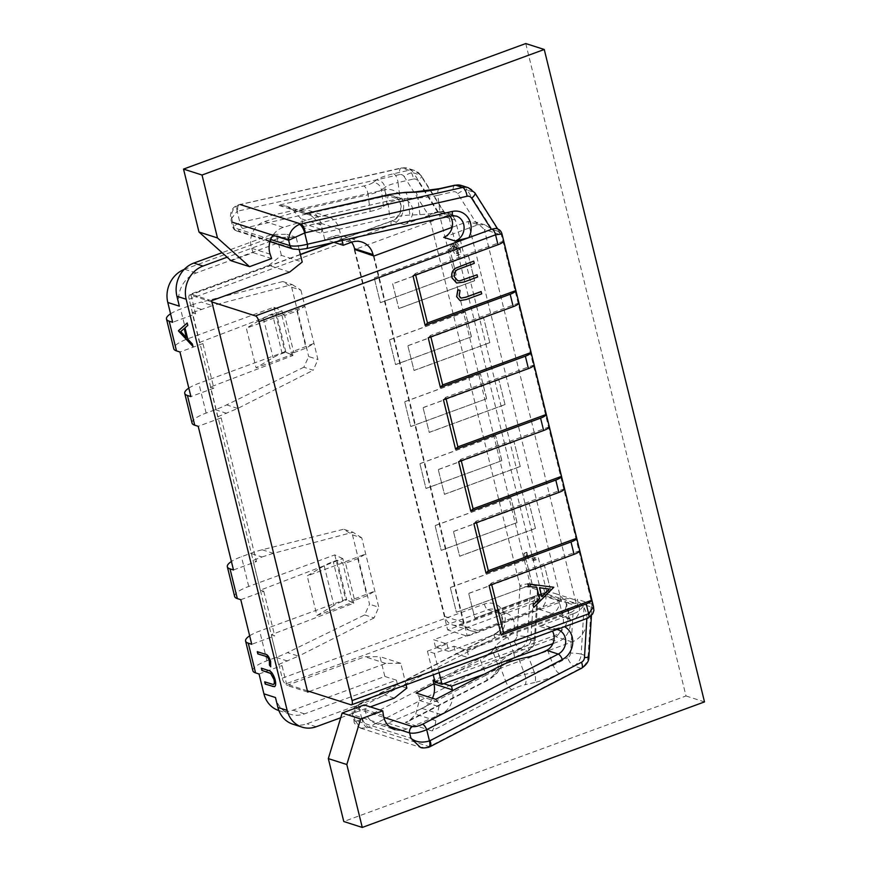 <?xml version="1.0" encoding="UTF-8"?>
<svg xmlns="http://www.w3.org/2000/svg" width="871" height="871" viewBox="0 0 871 871"><rect width="100%" height="100%" fill="white"/><g stroke="black" fill="none" stroke-linecap="round" stroke-linejoin="round"><path stroke-width="0.65" stroke-dasharray="4.36 3.27" d="M392.625 283.772L398.831 308.574L392.625 283.772L468.544 255.998L392.745 283.804M484.712 673.991L572.095 641.927A22.461 19.946 107.8 0 0 586.455 613.717A22.461 19.946 107.8 0 0 573.782 599.488A22.461 19.946 107.8 0 0 561.751 599.825L477.918 630.582A13.217 11.737 -72.2 0 1 470.841 630.778A13.217 11.737 -72.2 0 1 463.394 622.406L373.354 255.824M342.053 240.527L339.276 229.215A19.815 17.605 107.8 0 0 328.095 216.661A19.815 17.605 107.8 0 0 318.394 216.65L283.26 227.407A19.815 17.605 107.8 0 0 272.928 235.224M432.419 698.248A19.815 17.605 -72.2 0 1 422.152 708.45L387.976 723.126A19.815 17.605 -72.2 0 1 376.468 723.779L394.966 729.702A19.815 17.605 107.8 0 0 406.474 729.049L440.65 714.383A19.815 17.605 107.8 0 0 452.582 690.605M468.544 255.998L474.63 280.778L398.831 308.574M489.84 342.695L483.634 317.893L489.84 342.695L414.041 370.502L407.835 345.7L414.041 370.502M483.753 317.926L407.955 345.733M505.049 404.623L498.843 379.81L505.049 404.623L429.251 432.43L423.045 407.617L429.251 432.43M498.963 379.854L423.164 407.661M520.259 466.54L514.053 441.739L520.259 466.54L444.46 494.347L438.255 469.545L444.46 494.347M514.173 441.771L438.374 469.578M535.469 528.468L529.263 503.656L535.469 528.468L459.67 556.275L453.464 531.462L459.67 556.275M529.383 503.699L453.584 531.506M550.679 590.386L544.473 565.584L550.679 590.386L474.88 618.192L468.674 593.391L474.88 618.192M544.593 565.617L468.794 593.423M477.918 630.582L459.42 624.649A13.217 11.737 107.8 0 1 452.343 624.845A13.217 11.737 107.8 0 1 444.896 616.483L354.856 249.89M459.42 624.649L543.254 593.891A22.461 19.946 -72.2 0 1 555.284 593.565A22.461 19.946 -72.2 0 1 567.957 607.784A22.461 19.946 -72.2 0 1 553.597 636.004L434.455 679.707M376.468 723.779A19.815 17.605 -72.2 0 1 365.287 711.226A19.815 17.605 -72.2 0 1 364.96 709.582L364.22 704.933M525.757 43.55L686.01 695.973L343.773 821.516M283.26 227.407L264.762 221.484A19.815 17.605 -72.2 0 0 251.186 246.678A19.815 17.605 -72.2 0 0 251.654 248.279L253.123 252.655L231.076 260.745M264.762 221.484L299.896 210.728A19.815 17.605 -72.2 0 1 309.597 210.738A19.815 17.605 -72.2 0 1 320.778 223.292L324.72 239.351L332.755 236.4A19.815 17.605 -72.2 0 1 343.37 236.106A19.815 17.605 -72.2 0 1 351.612 242.203M456.132 274.844L450.046 250.075L456.241 274.877L380.333 302.651L374.247 277.882L380.333 302.651M450.046 250.075L374.247 277.882M471.342 336.772L465.256 311.992L471.451 336.805L395.543 364.568L389.457 339.799L395.543 364.568M465.256 311.992L389.457 339.799M486.551 398.689L480.465 373.92L486.66 398.722L410.753 426.496L404.667 401.727L410.753 426.496M480.465 373.92L404.667 401.727M516.971 522.535L510.885 497.766L517.08 522.578L441.172 550.341L435.086 525.572L441.172 550.341M510.885 497.766L435.086 525.572M501.761 460.617L495.675 435.848L501.87 460.65L425.963 488.424L419.876 463.655L425.963 488.424M495.675 435.848L419.876 463.655M532.181 584.463L526.095 559.694L532.29 584.495L456.382 612.269L450.296 587.5L456.382 612.269M526.095 559.694L450.296 587.5M443.764 683.691L434.716 680.784M686.01 695.973L704.508 701.906M253.123 252.655L271.621 258.578M334.061 242.345L324.72 239.351M456.241 274.877L380.442 302.683M450.155 250.108L374.367 277.914M471.451 336.805L395.652 364.611M465.364 312.036L389.577 339.842M486.66 398.722L410.862 426.529M480.574 373.953L404.786 401.76M517.08 522.578L441.281 550.374M510.994 497.809L435.206 525.605M501.87 460.65L426.071 488.457M495.784 435.881L419.996 463.688M532.29 584.495L456.491 612.302M526.204 559.726L450.416 587.533M474.63 280.778L468.424 255.965M474.51 280.734L398.711 308.541M483.634 317.893L407.835 345.7M489.72 342.662L413.921 370.469M498.843 379.81L423.045 407.617M504.93 404.58L429.131 432.386M514.053 441.739L438.255 469.545M520.139 466.508L444.341 494.314M529.263 503.656L453.464 531.462M535.349 528.425L459.55 556.231M544.473 565.584L468.674 593.391M550.559 590.353L474.76 618.16M503.645 241.071L415.293 273.483L415.652 274.942M456.589 283.01L463.622 282.062L477.493 276.978L476.949 274.746M457.667 280.669L454.368 276.934C453.704 273.701 454.695 271.251 457.351 269.585L474.14 263.314L473.595 261.093M461.042 298.111L459.039 295.933L459.921 290.391M459.921 300.56L466.116 299.493L481.63 293.799L481.086 291.578M446.965 643.996L448.794 651.421L435.489 647.164L538.855 609.243A10.572 9.385 107.8 0 0 545.605 595.971L543.776 588.535A10.572 9.385 -72.2 0 1 537.026 601.817L433.671 639.728L446.965 643.996L427.443 651.16L434.379 653.381L453.9 646.217L467.194 650.474L570.559 612.563L573.695 613.565C577.745 612.357 581.251 609.417 584.191 604.746L591.137 606.967L592.084 604.202L591.845 608.949L587.533 618.007L350.969 704.802M587.533 618.007A5.28 1.992 -110.1 0 0 588.154 618.018M406.06 684.813L400.78 663.31L385.788 663.419L309.347 691.454M340.735 717.748L370.317 706.893M299.156 249.563L296.14 237.282L281.137 237.38L227.124 257.206M307.387 690.823L286.581 684.16L286.875 685.401L364.971 656.745L379.974 656.647L384.84 676.462L292.961 710.17A26.424 23.473 107.8 0 1 278.818 710.562M307.692 692.064L286.875 685.401M573.695 613.565L539.225 626.205L550.788 629.907L564.354 626.521A18.498 16.429 107.8 0 1 564.593 626.663M495.512 646.347L501.282 661.666L498.299 665.956L492.529 650.637L495.512 646.347A26.424 8.089 -20.6 0 1 506.933 637.616L507.706 637.169A13.217 11.737 107.8 0 0 513.977 621.622A13.217 11.737 107.8 0 0 506.53 613.26A13.217 11.737 107.8 0 0 499.453 613.456L533.89 600.805L538.038 594.338L537.483 589.776L534.478 639.216L527.543 636.995L530.548 587.555A10.572 9.385 107.8 0 0 530.254 584.201L439.605 215.137L455.446 220.221L547.315 594.229L576.21 603.494L484.352 229.476L501.348 234.93L501.946 233.94M285.764 683.898L286.581 684.16L282.008 665.586L278.894 664.584L282.237 678.204A5.28 1.992 69.9 0 0 285.764 683.898L487.891 609.744L499.453 613.456M592.084 604.202L577.31 599.281L579.139 606.717A10.572 9.385 -72.2 0 1 572.378 619.989L469.023 657.91L455.729 653.653L559.084 615.732A10.572 9.385 107.8 0 0 565.834 602.449L569.797 618.552A18.498 16.429 -72.2 0 1 557.973 641.785L552.867 643.658M593.543 606.782L591.997 603.984L501.337 234.745L498.92 231.566L491.984 229.334L467.194 190.096L474.129 192.317L498.92 231.566M435.043 682.113L551.038 639.564A18.498 16.429 107.8 0 0 562.862 616.33L558.899 600.228A10.572 9.385 -72.2 0 1 552.149 613.511L448.794 651.421M526.182 553.074L526.835 552.214L527.586 555.263L535.894 557.919L536.329 559.705L527.075 556.732L526.182 553.074L523.885 553.912L524.778 557.582L527.075 556.732M451.102 248.311L453.867 243.749L456.012 242.399C457.819 243.27 459.246 245.578 460.302 249.302C461.097 253.036 460.661 254.8 458.995 254.582C457.231 253.733 455.838 251.479 454.804 247.832L454.39 245.807L451.94 249.846L451.102 248.311L448.805 249.16L449.643 250.685L451.94 249.846M455.13 242.41L452.833 243.259L455.13 242.41M459.779 254.604L456.698 255.432L459.779 254.604M455.446 220.221L451.472 214.157L448.445 215.159L438.374 211.936L403.937 224.576A13.217 11.737 107.8 0 0 412.375 207.984A13.217 11.737 107.8 0 0 404.928 199.611A13.217 11.737 107.8 0 0 400.137 199.23L398.047 182.54L413.409 179.067A7.926 3.223 -102.7 0 0 408.978 170.27L402.032 168.049A7.926 3.223 -102.7 0 0 401.259 168.005A7.926 3.223 -102.7 0 0 399.528 174.625L237.739 211.13A7.926 3.223 77.3 0 1 239.46 204.511A7.926 3.223 77.3 0 1 240.244 204.565A13.217 11.737 107.8 0 0 238.806 204.99C232.154 208.321 230.107 214.103 232.677 222.323L233.994 227.712L232.677 226.721L239.928 222.562L237.162 211.305L230.859 219.329L232.677 222.323M438.374 211.936L442.925 211.424L445.277 214.364L438.342 212.143A7.926 2.918 -32.3 0 0 428.924 215.812L404.133 176.563A7.926 2.918 147.7 0 1 413.551 172.904A13.217 11.737 107.8 0 0 407.672 168.277A13.217 11.737 107.8 0 0 402.032 168.049L240.244 204.565M576.21 603.494L561.49 601.665L541.838 595.372L547.315 594.229M354.279 249.705L447.661 629.918L541.838 595.372L448.445 215.159L354.758 249.531M452.169 227.298L468.097 221.463L476.393 222.149L484.352 229.476M443.709 237.326L478.179 224.685L468.097 221.463L561.49 601.665L467.313 636.211L447.661 629.918M497.722 229.008L501.337 234.745L495.392 228.442M478.179 224.685L484.94 224.881L491.984 229.334M211.871 301.954L190.248 295.019A5.28 1.992 69.9 0 0 189.649 295.008A5.28 1.992 69.9 0 0 189.149 299.232L278.546 664.464L298.579 656.146L287.463 652.586L364.677 614.926L369.533 604.245L352.494 534.892L343.631 529.23L262.215 549.775A132.12 117.345 107.8 0 0 250.63 553.357L241.43 556.732A26.424 6.903 166.2 0 0 231.414 561.501M211.566 300.713L190.749 294.039L195.616 313.854L172.654 322.281M289.662 272.068L268.845 265.394L190.749 294.039M268.845 265.394L281.409 255.388L302.226 262.051M184.151 269.466A26.424 23.473 107.8 0 1 184.674 269.27L276.543 235.573L281.409 255.388M195.616 313.854L192.153 312.743L199.448 342.466L202.921 343.577L213.874 388.161L210.401 387.051L217.706 416.774L221.169 417.884L198.207 426.311M170.574 313.8A26.424 6.903 166.2 0 1 180.591 309.042L189.791 305.667A132.12 117.345 107.8 0 1 201.375 302.085L212.491 305.645L192.153 312.743M292.808 724.171A26.424 23.473 107.8 0 0 306.962 723.779L385.047 695.134L397.622 685.118L396.403 680.164L304.523 713.872A26.424 23.473 -72.2 0 1 290.381 714.264A26.424 23.473 -72.2 0 1 275.476 697.529M394.302 698.096L385.047 695.134M406.866 688.079L397.622 685.118M400.78 663.31L379.974 656.647M396.403 680.164L384.84 676.462M385.788 663.419L364.971 656.745M259.046 674.002L282.008 665.586M252.884 670.768A26.424 6.903 -13.8 0 1 266.983 660.762L276.183 657.387A132.12 117.345 107.8 0 0 287.463 652.586M278.546 664.464L271.24 634.741L274.713 635.852L251.741 644.279M342.728 562.862L307.18 575.894L324.186 565.736A26.424 6.903 166.2 0 1 333.234 561.577L337.001 560.195L342.728 562.862L352.461 602.492L316.924 615.525L307.18 575.894M240.788 599.694L263.761 591.267L260.287 590.157L342.826 558.627L343.729 562.35L365.7 553.956L357.796 558.681L345.526 563.178L354.649 600.337L366.92 595.84L374.824 591.104L352.864 599.498L354.649 600.337M357.796 558.681L366.92 595.84M293.81 352.646L306.08 348.139L313.985 343.414L292.025 351.808L293.81 352.646L284.686 315.487L296.957 310.991L306.08 348.139M281.888 315.16L291.622 354.791L256.085 367.834L246.341 328.204L263.347 318.035A26.424 6.903 166.2 0 1 272.394 313.876L276.161 312.504L281.888 315.16L246.341 328.204M355.009 720.393L354.138 721.275C353.539 722.843 355.684 725.129 360.572 728.156L355.009 720.393C352.918 722.026 355.226 721.656 361.933 719.283L359.168 708.025L352.341 713.872L353.691 715.015L355.009 720.393L410.97 738.325M430.187 746.61A7.926 2.722 62.6 0 1 429.196 746.632L368.618 727.209A13.217 11.737 107.8 0 1 367.224 727.818L360.572 728.156M360.561 728.156L420.323 747.307L427.813 747.242A13.217 11.737 -72.2 0 0 429.196 746.632L580.696 668.209A7.926 2.722 -117.4 0 0 581.686 668.188M282.237 678.204L484.363 604.049A18.498 16.429 -72.2 0 1 504.701 615.492A18.498 16.429 -72.2 0 1 494.826 637.877L359.168 708.025A5.28 1.807 62.7 0 1 359.048 704.073A5.28 1.807 62.7 0 1 359.059 704.073A5.28 1.807 62.7 0 1 359.712 704.051C355.891 706.218 354.824 707.742 356.511 708.613A5.28 4.693 107.8 0 0 353.691 715.015L389.206 726.392M492.529 650.637A26.424 8.089 159.4 0 1 480.335 659.793L486.094 675.112A26.424 8.089 -20.6 0 0 498.299 665.956A7.926 6.903 34.7 0 1 498.506 666.576A7.926 6.903 34.7 0 1 497.689 672.107A7.926 6.903 34.7 0 1 493.835 674.655L496.808 670.354A34.35 10.506 159.4 0 1 512.671 658.454A7.926 2.722 62.6 0 0 513.661 658.432L528.044 650.996A7.926 2.722 -117.4 0 0 527.859 645.063L513.487 652.51L507.706 637.169M433.889 683.811L480.335 659.793M493.835 674.655A18.498 5.662 -20.6 0 1 485.289 681.068L405.418 722.407L409.196 720.938L415.717 714.231L419.289 700.371A5.28 4.693 107.8 0 0 418.309 695.679L416.088 693.011M435.74 699.315L437.961 701.972A5.28 4.693 -72.2 0 1 438.951 703.964A5.28 4.693 -72.2 0 1 438.94 706.675L435.772 720.655C435.446 724.705 434.194 728.134 432.005 730.932L511.876 689.582A18.498 5.662 -20.6 0 1 525.159 684.693A7.926 3.059 77.1 0 0 524.952 675.058A7.926 3.059 77.1 0 0 524.723 674.426A26.424 8.089 -20.6 0 0 505.757 681.416A7.926 2.722 -117.4 0 0 511.876 689.582M570.559 612.563A10.572 9.385 107.8 0 0 577.31 599.281M467.194 650.474L469.023 657.91M434.379 653.381L439.126 672.684M453.9 646.217L455.729 653.653M427.443 651.16L433.257 674.84M435.489 647.164L433.671 639.728M539.225 626.205A13.217 11.737 -72.2 0 1 546.302 626.009A13.217 11.737 -72.2 0 1 552.464 631.116M477.482 224.936L457.776 193.754A5.28 4.693 107.8 0 0 453.181 191.816L437.819 195.289L439.909 211.969A13.217 11.737 -72.2 0 1 444.7 212.361A13.217 11.737 -72.2 0 1 449.98 216.128M439.909 211.969L439.049 212.132A26.424 5.629 172.9 0 1 419.876 214.614L409.893 215.083A26.424 5.629 -7.1 0 0 389.86 217.75L387.769 201.081A26.424 5.629 172.9 0 1 407.802 198.414A7.926 2.7 87.4 0 0 407.715 197.75A7.926 2.7 87.4 0 0 404.906 192.404M389.5 194.462A7.926 3.223 -102.7 0 0 387.769 201.081L313.669 217.804L308.584 213.341L306.331 213.232M300.974 218.665L294.017 211.511L368.117 194.788L370.208 211.457L301.616 226.961L302.27 223.248A5.28 4.693 107.8 0 0 300.974 218.665L320.626 224.968A5.28 4.693 -72.2 0 1 321.922 229.552L321.268 233.265L389.86 217.75M313.669 217.804L320.626 224.968M304.981 213.754L278.382 205.24L286.058 206.111L291.676 209.247L294.017 211.511M370.208 211.457A26.424 5.629 -7.1 0 0 383.469 206.612L386.876 204.043A26.424 5.629 172.9 0 1 399.288 199.394L400.137 199.23M301.616 226.961L321.268 233.265M306.265 248.627A5.28 2.156 77.3 0 1 305.775 248.583C301.235 249.487 297.708 249.65 295.193 249.084L239.231 231.142C237.576 230.38 238.796 229.465 242.889 228.431A5.28 2.156 77.3 0 1 239.928 222.562L384.764 189.813A18.498 16.429 -72.2 0 1 403.099 201.843A18.498 16.429 -72.2 0 1 391.275 225.088L189.149 299.232M292.188 284.556L300.909 290.163L291.654 287.201L282.792 281.54L292.188 284.556L212.491 305.645M300.909 290.163L304.861 306.265L296.957 310.991M284.686 315.487L282.89 314.649L304.861 306.265L317.937 359.516L313.233 370.251L303.837 367.235L308.693 356.555L317.937 359.516M282.89 314.649L281.986 310.936L273.94 307.202L187.896 338.765A26.424 6.903 -13.8 0 0 173.786 348.77M199.448 342.466L281.986 310.936M188.822 388.118A26.424 6.903 166.2 0 1 198.838 383.349L284.893 351.786L273.94 307.202M192.045 423.077A26.424 6.903 -13.8 0 1 206.144 413.072L215.344 409.697A132.12 117.345 107.8 0 0 226.623 404.884L303.837 367.235M291.654 287.201L308.693 356.555M282.792 281.54L201.375 302.085M213.874 388.161L190.901 396.588M284.893 351.786L292.928 355.52L210.401 387.051M202.921 343.577L179.949 352.004M292.928 355.52L292.025 351.808M217.706 416.774L237.739 408.455L313.233 370.251M221.169 417.884L256.455 561.545L252.993 560.434L261.997 556.994L250.63 553.357M233.493 569.972L256.455 561.545M342.826 558.627L334.78 554.892L248.736 586.455A26.424 6.903 -13.8 0 0 234.626 596.461M263.761 591.267L274.713 635.852M249.661 635.808A26.424 6.903 166.2 0 1 259.678 631.04L345.733 599.477L353.768 603.211L271.24 634.741M334.78 554.892L345.733 599.477M352.864 599.498L353.768 603.211M345.526 563.178L343.729 562.35M352.494 534.892L361.748 537.853L378.776 607.207L369.533 604.245M262.215 549.775L273.32 553.346L353.027 532.246L343.631 529.23M361.748 537.853L353.027 532.246M260.287 590.157L252.993 560.434M273.32 553.346L261.997 556.994M364.677 614.926L374.073 617.942L378.776 607.207M374.073 617.942L298.579 656.146M324.186 565.736L333.92 605.367A26.424 6.903 -13.8 0 1 342.967 601.208L346.734 599.825L337.001 560.195M333.92 605.367L316.924 615.525M352.461 602.492L346.734 599.825M291.622 354.791L285.895 352.134L282.128 353.506A26.424 6.903 -13.8 0 0 273.08 357.665L256.085 367.834M285.895 352.134L276.161 312.504M179.35 306.167A26.424 23.473 -72.2 0 1 196.236 272.982L288.105 239.275L286.886 234.321L271.894 234.419L222.083 252.688M288.105 239.275L276.543 235.573M296.14 237.282L286.886 234.321M281.137 237.38L271.894 234.419M257.522 651.595L265.328 654.099C267.473 654.165 269.291 656.516 270.794 661.165L270.565 661.252M270.794 661.165L270.761 666.489M261.616 668.275L268.551 670.343C271.24 670.768 273.494 673.849 275.323 679.598C276.249 683.397 276.063 685.717 274.779 686.566L274.55 686.642M264.926 681.764L273.135 684.454M187.221 323.065L188.027 325.297L185.218 327.768L187.973 339.004L192.6 343.958L192.861 346.016M184.314 328.563L180.972 331.513L186.492 337.415M373.931 256.009L467.313 636.211M524.778 557.582L534.032 560.543L533.596 558.768L525.289 556.101L524.538 553.052L523.885 553.912M524.538 553.052L526.835 552.214M534.032 560.543L536.329 559.705M533.596 558.768L535.894 557.919M525.289 556.101L527.586 555.263M449.643 250.685L452.093 246.645L452.506 248.671C453.541 252.318 454.934 254.572 456.698 255.432C458.364 255.649 458.799 253.886 458.004 250.151C456.948 246.417 455.522 244.12 453.715 243.238L451.57 244.599L448.805 249.16M452.093 246.645L454.39 245.807M452.506 248.671L454.804 247.832M458.004 250.151L460.302 249.302M457.079 249.933C457.634 252.459 457.384 253.701 456.306 253.668L453.366 248.605C452.811 246.101 453.083 244.914 454.183 245.034L457.079 249.933L459.376 249.095L456.48 244.185L453.693 245.012L456.48 244.185C455.381 244.076 455.108 245.263 455.664 247.767L459.061 252.83L456.306 253.668L458.603 252.83C459.681 252.862 459.932 251.61 459.376 249.095M453.366 248.605L455.664 247.767M579.694 550.69L491.342 583.102L489.067 585.53M491.342 583.102L491.701 584.561M553.695 587.228L533.618 607.403M528.447 586.325L536.732 587.413M539.497 587.773L549.231 589.025M541.642 596.504L539.378 587.74M564.484 488.762L476.132 521.174L473.857 523.602M476.132 521.174L476.491 522.633M549.274 426.844L460.922 459.257L458.647 461.684M460.922 459.257L461.282 460.715M534.065 364.916L445.712 397.328L443.437 399.756M445.712 397.328L446.072 398.787M518.855 302.999L430.503 335.411L428.227 337.828M430.503 335.411L430.862 336.87M415.293 273.483L413.017 275.911M444.896 616.483L463.394 622.406M543.254 593.891L561.751 599.825M572.095 641.927L553.597 636.004M440.65 714.383L422.152 708.45M387.976 723.126L406.474 729.049M383.458 715.505L364.96 709.582M251.654 248.279L270.152 254.201M299.896 210.728L318.394 216.65M339.276 229.215L320.778 223.292M332.755 236.4L351.253 242.323M533.89 600.805L537.026 601.817M552.954 629.472L557.865 629.711A13.217 11.737 107.8 0 0 550.788 629.907M588.927 656.908A7.926 1.002 3.5 0 0 588.121 656.407A13.217 11.737 -72.2 0 1 580.696 668.209L573.76 665.988A13.217 11.737 107.8 0 0 581.186 654.186A7.926 1.002 3.5 0 0 570.603 653.087L572.998 613.815M591.137 606.967L588.121 656.407L581.186 654.186L584.191 604.746M543.776 588.535L530.254 584.201A7.926 2.069 -13.8 0 0 519.9 585.617A2.646 2.352 107.8 0 1 519.965 586.455A7.926 1.002 -176.5 0 1 530.548 587.555L537.483 589.776M558.899 600.228L545.605 595.971M569.797 618.552L562.862 616.33M579.139 606.717L565.834 602.449M533.226 601.066L530.831 640.348A7.926 1.002 3.5 0 0 535.273 639.717A7.926 1.002 3.5 0 0 534.478 639.216A13.217 11.737 -72.2 0 1 527.053 651.018L512.671 658.454M367.224 727.818A7.926 2.994 69.9 0 1 361.933 719.283A5.28 4.693 107.8 0 0 362.488 719.032L513.988 640.62A7.926 2.722 -117.4 0 0 520.118 648.786L527.053 651.018A7.926 2.722 -117.4 0 0 528.044 650.996C533.019 647.534 535.425 643.778 535.273 639.717L538.038 594.338M362.488 719.032A7.926 2.722 62.6 0 0 368.618 727.209L520.118 648.786A13.217 11.737 107.8 0 0 527.543 636.995A7.926 1.002 3.5 0 0 516.96 635.895L519.965 586.455M513.988 640.62A5.28 4.693 107.8 0 0 516.96 635.895M376.37 180.036L372.973 182.594A7.926 7.262 53 0 1 381.269 189.268A7.926 7.262 53 0 1 381.378 189.943L384.786 187.374A7.926 7.262 -127 0 0 384.677 186.71A7.926 7.262 -127 0 0 376.37 180.036A34.35 7.316 -7.1 0 1 393.616 173.743L408.978 170.27A13.217 11.737 -72.2 0 1 414.607 170.498A13.217 11.737 -72.2 0 1 420.486 175.125L413.551 172.904L438.342 212.143A10.572 9.385 107.8 0 1 439.605 215.137A7.926 2.069 166.2 0 0 429.24 216.552L519.9 585.617M429.24 216.552A2.646 2.352 107.8 0 0 428.924 215.812M404.133 176.563A5.28 4.693 107.8 0 0 399.528 174.625M372.973 182.594A18.498 3.941 172.9 0 1 363.686 185.991L278.382 205.24M393.616 173.743A7.926 3.223 77.3 0 1 398.047 182.54A26.424 5.629 -7.1 0 0 384.786 187.374L386.876 204.043M413.409 179.067A5.28 4.693 -72.2 0 1 418.015 181.016L437.71 212.186M445.277 214.364L420.486 175.125A7.926 2.918 147.7 0 1 421.237 175.67A7.926 2.918 147.7 0 1 418.015 181.016M468.26 187.69A13.217 11.737 -72.2 0 1 474.129 192.317A7.926 2.918 147.7 0 1 474.891 192.861M403.937 224.576L392.375 220.875L333.517 242.465M300.397 254.615L190.248 295.019M201.157 309.303L189.791 305.667M316.206 726.741L306.962 723.779M276.183 657.387L287.55 661.024M237.739 211.13A5.28 4.693 107.8 0 0 237.162 211.305A7.926 2.994 69.9 0 1 237.903 204.979L237.903 204.979A7.926 2.994 69.9 0 1 238.806 204.99M484.363 604.049A5.28 1.992 -110.1 0 0 487.891 609.744A13.217 11.737 -72.2 0 1 494.968 609.548A13.217 11.737 -72.2 0 1 502.415 617.92A13.217 11.737 -72.2 0 1 495.359 633.903A5.28 1.807 -117.3 0 0 494.706 633.925A5.28 1.807 -117.3 0 0 494.826 637.877M506.933 637.616L495.359 633.903L359.712 704.051M530.831 640.348A5.28 4.693 -72.2 0 1 527.859 645.063M513.487 652.51A7.926 2.722 62.6 0 1 513.661 658.432C504.353 664.04 500.019 667.164 500.662 667.817A7.926 6.903 -145.3 0 0 501.489 662.287A7.926 6.903 -145.3 0 0 501.282 661.666A26.424 8.089 159.4 0 1 513.487 652.51M518.964 659.107L524.723 674.426L534.282 672.238A7.926 3.059 -102.9 0 1 534.5 672.869A7.926 3.059 -102.9 0 1 534.718 682.505A34.35 10.506 159.4 0 0 559.378 673.425L573.76 665.988A7.926 2.722 -117.4 0 1 567.631 657.812A5.28 4.693 107.8 0 0 570.603 653.087M534.718 682.505L525.159 684.693M405.418 722.407L432.005 730.932M428.717 747.253A7.926 2.994 69.9 0 1 427.813 747.242M356.511 708.613L383.839 717.377M485.289 681.068A7.926 2.722 -117.4 0 0 486.268 681.046A7.926 2.722 -117.4 0 0 486.094 675.112L416.708 711.03M435.772 720.655L415.717 714.231M419.289 700.371L438.94 706.675M436.36 717.334L505.757 681.416L499.987 666.086M559.378 673.425A7.926 2.722 62.6 0 1 553.248 665.259A26.424 8.089 159.4 0 1 534.282 672.238L528.512 656.93M547.478 649.918L553.248 665.259L567.631 657.812M559.084 615.732L572.378 619.989M551.038 639.564L557.973 641.785M538.855 609.243L552.149 613.511M437.961 701.972L418.309 695.679M496.808 670.354A7.926 6.903 -145.3 0 0 500.662 667.817L497.689 672.107C496.47 674.459 492.67 677.431 486.268 681.046L409.196 720.938M444.7 212.361L456.262 216.062A13.217 11.737 107.8 0 0 450.612 215.834A5.28 2.156 -102.7 0 0 451.134 215.866M439.049 212.132L450.612 215.834L305.775 248.583M414.879 191.947A7.926 2.7 -92.6 0 1 417.688 197.292A7.926 2.7 -92.6 0 1 417.786 197.957A26.424 5.629 -7.1 0 0 437.819 195.289A7.926 3.223 77.3 0 1 439.539 188.659M454.902 185.196A7.926 3.223 -102.7 0 0 453.181 191.816M457.776 193.754A7.926 2.918 147.7 0 1 467.194 190.096A13.217 11.737 107.8 0 0 461.325 185.469M419.876 214.614L417.786 197.957L407.802 198.414L409.893 215.083M291.676 209.247L311.742 215.681M383.469 206.612L381.378 189.943A26.424 5.629 172.9 0 1 368.117 194.788A7.926 3.223 -102.7 0 0 363.686 185.991M242.889 228.431L387.726 195.681L399.288 199.383M295.193 249.084A5.28 4.693 -72.2 0 1 292.939 248.986M236.934 231.044A5.28 4.693 107.8 0 1 233.994 227.712L270.674 239.46M269.934 241.615L236.977 231.055A5.28 4.693 107.8 0 0 239.231 231.142M384.764 189.813A5.28 2.156 -102.7 0 0 387.726 195.681A13.217 11.737 -72.2 0 1 393.365 195.91A13.217 11.737 -72.2 0 1 400.812 204.271A13.217 11.737 -72.2 0 1 392.375 220.875A5.28 1.992 -110.1 0 0 391.776 220.864A5.28 1.992 -110.1 0 0 391.275 225.088M302.27 223.248L321.922 229.552M206.144 413.072L198.838 383.349M187.896 338.765L180.591 309.042M237.739 408.455L226.623 404.884M215.344 409.697L226.71 413.333M248.736 586.455L241.43 556.732M266.983 660.762L259.678 631.04M342.967 601.208L333.234 561.577M263.347 318.035L273.08 357.665M282.128 353.506L272.394 313.876M304.523 713.872L292.961 710.17M184.674 269.27L196.236 272.982M453.867 243.749L451.57 244.599M573.782 599.488L555.284 593.565M328.095 216.661L309.597 210.738M343.37 236.106L361.868 242.029M452.343 624.845L470.841 630.778M591.431 615.655L591.845 608.949M593.423 606.292L592.345 604.409M444.689 212.774L421.237 175.67L414.607 170.498L407.672 168.277L401.259 168.005L237.903 204.979C234.8 206.133 232.601 208.278 231.294 211.435C230.401 214.157 230.249 216.792 230.859 219.329L232.666 226.721C233.33 228.997 234.767 230.445 236.977 231.055M451.472 214.157L442.925 211.424M484.94 224.881L476.393 222.149M506.53 613.26L494.968 609.548C498.963 611.736 501.075 613.783 501.304 615.699C504.211 626.173 498.767 631.791 494.706 633.925L359.059 704.073C353.735 706.882 351.492 710.148 352.341 713.872L354.149 721.275M557.865 629.711L546.302 626.009M286.058 206.111L308.584 213.33M331.895 242.835L391.776 220.864C396.436 220.015 401.694 211.174 400.66 206.449C400.714 201.832 398.276 198.316 393.365 195.91L404.928 199.611M300.343 254.408L189.649 295.008M278.894 710.584L290.381 714.264"/><path stroke-width="1.31" d="M373.354 255.824L373.049 254.582A19.815 17.605 107.8 0 0 361.868 242.029A19.815 17.605 107.8 0 0 351.253 242.323L343.218 245.274L342.053 240.527M272.928 235.224A19.815 17.605 107.8 0 0 269.683 252.612A19.815 17.605 107.8 0 0 270.152 254.201L271.621 258.578L249.574 266.668L217.478 237.946L202.028 175.027L544.255 49.484L704.508 701.906L362.271 827.45L346.821 764.531L360.659 718.956L382.717 710.867L383.458 715.505A19.815 17.605 107.8 0 0 383.784 717.149A19.815 17.605 107.8 0 0 394.966 729.702M452.582 690.605A19.815 17.605 107.8 0 0 452.419 689.843L451.516 686.174L443.764 683.691M484.712 673.991L451.516 686.174M354.856 249.89L354.551 248.66A19.815 17.605 -72.2 0 0 351.612 242.203M434.455 679.707L433.018 680.24L433.921 683.909A19.815 17.605 -72.2 0 1 432.419 698.248M360.659 718.956L342.161 713.022L364.22 704.933L382.717 710.867M342.161 713.022L328.323 758.608L343.773 821.516L362.271 827.45M217.478 237.946L198.98 232.013L183.531 169.094L525.757 43.55L544.255 49.484M198.98 232.013L231.076 260.745L249.574 266.668M434.716 680.784L433.018 680.24M346.821 764.531L328.323 758.608M183.531 169.094L202.028 175.027M343.218 245.274L334.061 242.345M455.108 268.442L473.715 261.137L474.26 263.358L457.46 269.629C454.804 271.295 453.813 273.744 454.488 276.967L457.721 280.691L459.67 280.887L477.068 274.79L477.613 277.011L463.742 282.095L456.654 283.021L452.158 277.958C451.243 274.158 452.223 270.99 455.108 268.442L454.989 268.399C452.114 270.946 451.124 274.125 452.049 277.925L456.589 283.01M473.715 261.137L454.989 268.399M515.806 290.609A10.572 2.765 166.2 0 1 510.166 294.267L425.179 325.449L413.017 275.911L497.994 244.729A10.572 2.765 -13.8 0 0 503.645 241.071L515.806 290.609L427.465 323.021L415.652 274.942M459.67 280.887L477.068 274.79M459.561 280.854L457.667 280.669M461.042 298.111L465.8 297.185L481.086 291.578L481.739 293.843L466.235 299.537L459.986 300.582L456.654 296.673L459.921 300.56M456.763 296.706L457.95 289.76L460.04 290.424L457.83 289.727L456.654 296.673M425.179 325.449L427.465 323.021M351.579 704.802A5.28 1.992 69.9 0 0 352.069 700.589L258.981 321.617A5.28 1.992 69.9 0 0 255.453 315.923L211.871 301.954L307.387 690.823L350.969 704.802A5.28 1.992 69.9 0 0 351.579 704.802L588.154 618.018A5.28 1.992 -110.1 0 0 588.197 617.996A5.28 1.992 -110.1 0 0 588.644 613.794L593.543 606.782L501.946 233.831M440.388 387.377L428.227 337.828L513.204 306.657A10.572 2.765 -13.8 0 0 518.855 302.999L531.016 352.537A10.572 2.765 166.2 0 1 525.376 356.195L440.388 387.377L442.675 384.949L531.016 352.537M455.598 449.294L443.437 399.756L528.414 368.585A10.572 2.765 -13.8 0 0 534.065 364.916L546.226 414.454A10.572 2.765 166.2 0 1 540.586 418.124L455.598 449.294L457.885 446.867L546.226 414.454M470.808 511.223L458.647 461.684L543.624 430.503A10.572 2.765 -13.8 0 0 549.274 426.844L561.436 476.383A10.572 2.765 166.2 0 1 555.796 480.041L470.808 511.223L473.095 508.795L561.436 476.383M486.018 573.14L473.857 523.602L558.834 492.431A10.572 2.765 -13.8 0 0 564.484 488.762L576.646 538.3A10.572 2.765 166.2 0 1 571.006 541.969L486.018 573.14L488.304 570.712L576.646 538.3M501.228 635.068L489.067 585.53L574.043 554.348A10.572 2.765 -13.8 0 0 579.694 550.69L591.855 600.228A10.572 2.765 166.2 0 1 586.216 603.886L501.228 635.068L503.514 632.64L591.855 600.228M309.347 691.454L307.692 692.064L307.387 690.823M370.317 706.893L394.302 698.096L406.866 688.079L406.06 684.813M184.151 269.466A26.424 23.473 107.8 0 0 167.787 302.466L172.654 322.281L169.181 321.17A26.424 6.903 166.2 0 1 166.492 319.047L173.786 348.77A26.424 6.903 -13.8 0 0 176.486 350.893L179.949 352.004L190.901 396.588L187.439 395.478A26.424 6.903 166.2 0 1 184.739 393.354L192.045 423.077A26.424 6.903 -13.8 0 0 194.734 425.2L198.207 426.311L233.493 569.972L230.02 568.861A26.424 6.903 166.2 0 1 227.331 566.738L234.626 596.461A26.424 6.903 -13.8 0 0 237.326 598.584L240.788 599.694L251.741 644.279L248.279 643.168A26.424 6.903 166.2 0 1 245.578 641.045L252.884 670.768A26.424 6.903 -13.8 0 0 255.573 672.891L259.046 674.002L263.913 693.817L275.476 697.529L277.903 707.437A26.424 23.473 107.8 0 0 292.808 724.171L302.063 727.133A26.424 23.473 -72.2 0 0 316.206 726.741L340.735 717.748M302.063 727.133A26.424 23.473 -72.2 0 1 287.158 710.398L186.165 299.232A26.424 23.473 -72.2 0 1 203.052 266.036L227.124 257.206M211.871 301.954L211.566 300.713L289.662 272.068L302.226 262.051L299.156 249.563M492.017 229.127L495.392 228.442C496.993 228.474 500.858 229.498 501.946 233.94L495.566 234.822A5.28 1.992 -110.1 0 0 492.017 229.127L468.838 237.641L455.272 241.027L443.709 237.326A13.217 11.737 -72.2 0 0 452.147 220.722A13.217 11.737 -72.2 0 0 449.98 216.128M354.758 249.531L373.931 256.009L452.169 227.298M166.492 319.047A26.424 6.903 166.2 0 1 170.574 313.8M222.083 252.688L193.798 263.075A26.424 23.473 107.8 0 0 176.911 296.26L179.35 306.167L167.787 302.466M265.524 656.364C266.951 656.277 268.224 657.747 269.346 660.751L269.487 665.204L270.696 666.805L270.565 661.252C269.063 656.603 267.245 654.252 265.1 654.175L257.283 651.682L257.838 653.903L265.753 656.277L257.838 653.903M272.231 686.304L274.55 686.642C275.835 685.793 276.02 683.474 275.094 679.685C273.265 673.936 271.012 670.844 268.322 670.43L261.344 668.188L261.888 670.409L270.674 673.457L273.94 679.434C274.659 682.603 274.398 684.279 273.135 684.454L264.697 681.841L265.241 684.073L272.46 686.217L265.241 684.073M273.69 684.345L273.135 684.454M178.522 331.013L192.97 346.462L192.371 344.034L187.744 339.08L184.99 327.855L187.788 325.384L187.2 322.967L178.446 330.697M263.913 693.817A26.424 23.473 107.8 0 0 278.818 710.562L278.894 710.584M410.97 738.325L420.323 747.307C421.673 748.167 424.471 748.156 428.717 747.253L430.187 746.61A7.926 2.722 62.6 0 0 430.013 740.677A5.28 4.693 -72.2 0 1 429.457 740.927C422.065 743.072 415.903 742.212 410.97 738.325L409.653 732.947C413.834 733.763 419.506 732.674 426.692 729.669L429.457 740.927A7.926 2.994 69.9 0 1 428.717 747.253M552.464 631.116A13.217 11.737 -72.2 0 1 553.749 634.371A13.217 11.737 -72.2 0 1 547.478 649.918L546.683 650.354A26.424 8.089 -20.6 0 1 528.512 656.93L518.964 659.107A26.424 8.089 159.4 0 0 499.987 666.097L435.74 699.315L416.088 693.011L433.889 683.811M439.126 672.684L441.978 684.345L552.867 643.658M441.978 684.345L435.043 682.113L433.257 674.84M383.839 717.377L412.473 726.545C414.977 727.013 418.352 726.229 422.609 724.215A5.28 1.807 62.7 0 1 426.692 729.669L562.339 659.521A5.28 1.807 -117.3 0 0 558.257 654.067A13.217 11.737 107.8 0 0 565.312 638.084A13.217 11.737 107.8 0 0 557.865 629.711L556.939 629.472M240.244 204.565L300.822 223.978A13.217 11.737 -72.2 0 0 299.384 224.402C292.46 227.658 288.867 232.938 288.639 240.265L304.687 232.949A5.28 4.693 -72.2 0 1 305.253 232.775L467.052 196.269A7.926 3.223 -102.7 0 0 462.621 187.472L455.685 185.24L440.323 188.713A34.35 7.316 -7.1 0 1 414.28 192.186A7.926 2.7 -92.6 0 1 414.879 191.947L404.906 192.404A7.926 2.7 87.4 0 0 404.296 192.643L414.28 192.186M390.273 194.505A7.926 3.223 -102.7 0 0 389.5 194.462L304.981 213.754L390.273 194.505A18.498 3.941 172.9 0 1 404.296 192.643M255.453 315.923L468.838 237.641A18.498 16.429 107.8 0 0 468.402 218.24A18.498 16.429 107.8 0 0 452.289 211.457L307.452 244.207C299.994 246.09 294.169 246.569 289.956 245.644L288.639 240.265L232.677 222.323M299.384 224.402A7.926 2.994 69.9 0 1 304.687 232.949L307.452 244.207A5.28 2.156 77.3 0 1 306.298 248.616L306.298 248.616A5.28 2.156 77.3 0 1 306.265 248.627M184.739 393.354A26.424 6.903 166.2 0 1 188.822 388.118M227.331 566.738A26.424 6.903 166.2 0 1 231.414 561.501M245.578 641.045A26.424 6.903 166.2 0 1 249.661 635.808M270.761 666.489L269.716 665.117L269.346 660.751M269.575 660.664C268.453 657.659 267.179 656.201 265.753 656.277M258.066 653.816L257.555 651.769M274.779 686.566L272.46 686.217M265.47 683.985L264.969 681.928M273.363 684.377C274.626 684.192 274.888 682.516 274.169 679.347L273.94 679.434M274.169 679.347L270.674 673.457M270.903 673.381L261.888 670.409M262.117 670.332L261.616 668.275M192.861 346.016L178.751 330.926M178.675 330.61L187.221 323.065M186.263 337.502L184.314 328.563L186.263 337.502L180.743 331.601L184.086 328.65M491.701 584.561L503.514 632.64M527.957 583.94L553.814 587.261L527.848 583.897L528.555 586.368L527.848 583.897M553.814 587.261L533.738 607.435L533.139 605.018L539.606 598.66L536.732 587.413M539.487 598.617L533.019 604.986L533.738 607.435M539.606 598.66L536.841 587.435L528.555 586.368M549.372 589.036L539.497 587.773L541.675 596.624L549.372 589.036M549.231 589.025L541.642 596.504M476.491 522.633L488.304 570.712M461.282 460.715L473.095 508.795M446.072 398.787L457.885 446.867M430.862 336.87L442.675 384.949M460.04 290.424L459.159 295.966L461.107 298.132L465.92 297.229L481.195 291.622M373.049 254.582L354.551 248.66M433.921 683.909L452.419 689.843M352.069 700.589L588.644 613.794L586.216 603.886M497.994 244.729L495.566 234.822L258.981 321.617M513.204 306.657L510.166 294.267M528.414 368.585L525.376 356.195M543.624 430.503L540.586 418.124M558.834 492.431L555.796 480.041M574.043 554.348L571.006 541.969M562.339 659.521A18.498 16.429 107.8 0 0 572.214 637.137A18.498 16.429 107.8 0 0 564.593 626.663M586.858 618.497L584.474 657.54A5.28 4.693 -72.2 0 1 581.512 662.254L430.013 740.677M430.187 746.61L581.686 668.188A7.926 2.722 -117.4 0 0 581.512 662.254M584.474 657.54A7.926 1.002 3.5 0 0 588.927 656.908L591.431 615.655M305.253 232.775A7.926 3.223 77.3 0 0 300.822 223.978L462.621 187.472A13.217 11.737 -72.2 0 1 468.26 187.69L474.891 192.861A7.926 2.918 147.7 0 1 471.657 198.207L491.353 229.378M333.517 242.465L300.397 254.615M277.903 707.437L287.158 710.398M248.279 643.168L255.573 672.891M230.02 568.861L237.326 598.584M187.439 395.478L194.734 425.2M169.181 321.17L176.486 350.893M186.165 299.232L176.911 296.26M412.473 726.545A5.28 4.693 -72.2 0 0 409.653 732.947L389.206 726.392M422.609 724.215L558.257 654.067L546.683 650.354M467.052 196.269A5.28 4.693 -72.2 0 1 471.657 198.207M269.934 241.615L292.939 248.986L299.384 249.552L306.298 248.616L451.134 215.866A5.28 2.156 -102.7 0 0 452.289 211.457M455.272 241.027A13.217 11.737 107.8 0 0 463.71 224.435A13.217 11.737 107.8 0 0 456.262 216.062L451.134 215.866M454.902 185.196L461.325 185.469A13.217 11.737 107.8 0 0 455.685 185.24A7.926 3.223 -102.7 0 0 454.902 185.196L439.539 188.659A7.926 3.223 77.3 0 1 440.323 188.713M292.896 248.975A5.28 4.693 -72.2 0 1 289.956 245.644L270.674 239.46M193.798 263.075L203.052 266.036M581.686 668.188C586.662 664.736 589.068 660.969 588.927 656.908M588.197 617.996L592.716 613.892L593.902 610.484L593.423 606.292M497.722 229.008L474.891 192.861M468.26 187.69L461.325 185.469M439.539 188.659L414.879 191.947M404.906 192.404L389.5 194.462M331.895 242.835L300.343 254.408"/></g></svg>
